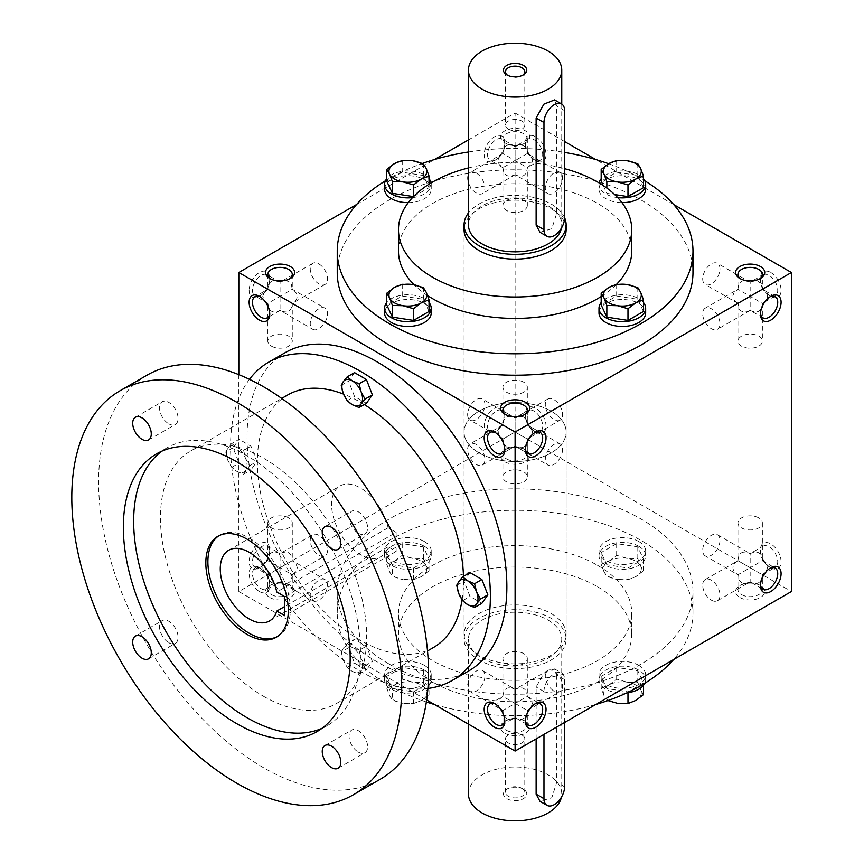 <?xml version="1.0" encoding="UTF-8"?>
<svg xmlns="http://www.w3.org/2000/svg" width="864" height="864" viewBox="0 0 864 864"><rect width="100%" height="100%" fill="white"/><g stroke="black" fill="none" stroke-linecap="round" stroke-linejoin="round"><path stroke-width="0.65" stroke-dasharray="4.32 3.24" d="M271.426 346.14A12.215 7.052 0 0 0 284.731 347.663A12.215 7.052 0 0 0 292.27 341.15A12.215 7.052 0 0 0 280.055 334.098A12.215 7.052 0 0 0 267.84 341.15A12.215 7.052 0 0 0 271.426 346.14M312.779 329.314A12.215 7.052 120 0 0 322.186 326.041A12.215 7.052 120 0 0 327.521 313.751A12.215 7.052 120 0 0 324.994 308.156A12.215 7.052 120 0 0 315.576 311.429A12.215 7.052 120 0 0 310.252 323.719A12.215 7.052 120 0 0 312.779 329.314L280.055 310.414L276.674 311.818L273.553 312.012L270.95 310.975L269.05 308.783L267.84 303.372L280.055 296.32L280.055 282.215L284.731 280.595L288.695 281.362L291.341 284.407L292.27 289.267C298.933 293.965 298.933 298.663 292.27 303.372L280.055 296.32L280.055 310.414C287.464 313.837 291.524 311.494 292.27 303.372L292.27 341.15M267.84 341.15L267.84 303.372L264.103 300.132L262.786 296.32L264.103 292.496L267.84 289.267L280.055 296.32L292.27 289.267L324.994 308.156M260.312 296.86A12.215 7.052 60 0 1 261.112 297.281L261.112 297.281A12.215 7.052 60 0 1 269.752 312.239A12.215 7.052 60 0 1 269.708 313.146M318.881 263.93A12.215 7.052 60 0 1 326.862 274.687A12.215 7.052 60 0 1 324.994 284.472A12.215 7.052 60 0 1 318.881 283.867A12.215 7.052 60 0 1 310.91 273.11A12.215 7.052 60 0 1 312.779 263.326A12.215 7.052 60 0 1 318.881 263.93M312.779 263.326L280.055 282.215C272.657 278.791 268.585 281.146 267.84 289.267L255.01 296.676M534.049 139.698A12.215 7.052 60 0 1 542.03 150.466A12.215 7.052 60 0 1 540.162 160.25A12.215 7.052 60 0 1 534.049 159.646A12.215 7.052 60 0 1 525.42 144.688A12.215 7.052 60 0 1 527.947 139.093A12.215 7.052 60 0 1 534.049 139.698M523.746 145.649L526.392 148.705L527.321 153.554C533.984 158.263 533.984 162.961 527.321 167.659L515.106 160.607L515.106 146.513L519.782 144.882L523.746 145.649M252.472 290.369A12.215 7.052 120 0 0 255.01 295.952A12.215 7.052 120 0 0 261.112 295.348A12.215 7.052 120 0 0 269.752 280.39A12.215 7.052 120 0 0 267.214 274.806A12.215 7.052 120 0 0 257.807 278.078A12.215 7.052 120 0 0 252.472 290.369M506.477 143.716A12.215 7.052 0 0 0 523.746 143.716A12.215 7.052 0 0 0 527.321 138.737A12.215 7.052 0 0 0 515.106 131.684A12.215 7.052 0 0 0 502.902 138.737A12.215 7.052 0 0 0 506.477 143.716L504.803 142.754A14.58 8.413 0 0 0 525.42 142.754A14.58 8.413 0 0 0 525.42 130.853A14.58 8.413 0 0 0 504.803 130.853A14.58 8.413 0 0 0 504.803 142.754L504.803 142.754A14.58 8.413 120 0 0 494.489 136.804A14.58 8.413 120 0 0 484.186 154.656A14.58 8.413 120 0 0 494.489 160.607A14.58 8.413 120 0 0 504.803 142.754L506.477 143.716M527.947 139.093L515.106 146.513C507.708 143.089 503.636 145.433 502.902 153.554L515.106 160.607L515.106 174.712C522.515 178.135 526.586 175.781 527.321 167.659L527.321 205.448A12.215 7.052 0 0 0 515.106 198.396A12.215 7.052 0 0 0 502.902 205.448A12.215 7.052 0 0 0 506.477 210.427A12.215 7.052 0 0 0 519.782 211.961A12.215 7.052 0 0 0 527.321 205.448M527.321 138.737L527.321 153.554L502.902 167.659L499.154 164.43L497.837 160.607L499.154 156.794L502.902 153.554L470.178 172.454A12.215 7.052 60 0 1 476.28 173.059A12.215 7.052 60 0 1 484.261 183.816A12.215 7.052 60 0 1 482.382 193.601A12.215 7.052 60 0 1 470.178 186.548A12.215 7.052 60 0 1 470.178 172.454M547.83 193.601A12.215 7.052 120 0 0 557.248 190.328A12.215 7.052 120 0 0 562.572 178.038A12.215 7.052 120 0 0 560.045 172.454A12.215 7.052 120 0 0 550.638 175.727A12.215 7.052 120 0 0 545.303 188.017A12.215 7.052 120 0 0 547.83 193.601L515.106 174.712L510.44 176.332L506.477 175.565L503.831 172.519L502.902 167.659L502.902 205.448M288.695 517.914A12.215 7.052 0 0 0 275.378 516.38A12.215 7.052 0 0 0 267.84 522.893A12.215 7.052 0 0 0 271.426 527.882A12.215 7.052 0 0 0 284.731 529.416A12.215 7.052 0 0 0 292.27 522.893A12.215 7.052 0 0 0 288.695 517.914M267.84 522.893L267.84 560.682C261.176 565.38 261.176 570.089 267.84 574.787L280.055 567.734L292.27 574.787C291.524 582.908 287.464 585.252 280.055 581.839L280.055 567.734L267.84 560.682C268.585 552.56 272.657 550.206 280.055 553.63L280.055 567.734L292.27 560.682C291.524 552.56 287.464 550.206 280.055 553.63L312.779 534.74A12.215 7.052 -120 0 0 310.91 544.525A12.215 7.052 -120 0 0 318.881 555.282A12.215 7.052 -120 0 0 324.994 555.887A12.215 7.052 -120 0 0 324.994 541.793A12.215 7.052 -120 0 0 312.779 534.74M255.01 567.367A12.215 7.052 -60 0 1 255.01 553.273A12.215 7.052 -60 0 1 267.214 546.221A12.215 7.052 -60 0 1 269.752 551.815A12.215 7.052 -60 0 1 261.112 566.762A12.215 7.052 -60 0 1 255.01 567.367L267.84 574.787L268.769 579.647L271.426 582.692L275.378 583.459L280.055 581.839L312.779 600.728A12.215 7.052 -60 0 1 312.779 586.624A12.215 7.052 -60 0 1 324.994 579.571A12.215 7.052 -60 0 1 327.521 585.166A12.215 7.052 -60 0 1 322.186 597.456A12.215 7.052 -60 0 1 312.779 600.728M271.426 594.594A12.215 7.052 0 0 0 284.731 596.128A12.215 7.052 0 0 0 292.27 589.604A12.215 7.052 0 0 0 288.695 584.626A12.215 7.052 0 0 0 271.426 584.626A12.215 7.052 0 0 0 267.84 589.604A12.215 7.052 0 0 0 271.426 594.594M269.752 597.499A14.58 8.413 0 0 0 290.369 597.499A14.58 8.413 0 0 0 290.369 585.587A14.58 8.413 0 0 0 269.741 585.587A14.58 8.413 0 0 0 269.752 597.499M523.746 382.201A12.215 7.052 0 0 0 510.44 380.678A12.215 7.052 0 0 0 502.902 387.191A12.215 7.052 0 0 0 506.477 392.18A12.215 7.052 0 0 0 519.782 393.703A12.215 7.052 0 0 0 527.321 387.191A12.215 7.052 0 0 0 523.746 382.201M238.82 374.652L238.82 591.538L515.106 432.032L502.902 424.98C503.636 416.858 507.708 414.504 515.106 417.928L515.106 432.032L527.321 424.98C526.586 416.858 522.515 414.504 515.106 417.928L519.782 416.297L523.746 417.064L526.392 420.109L527.321 424.969L515.106 432.022L515.106 446.126C522.515 449.55 526.586 447.196 527.321 439.074L515.106 432.022L515.106 417.928C507.708 414.504 503.636 416.848 502.902 424.969C496.228 429.678 496.228 434.376 502.902 439.074L515.106 432.022L502.902 424.969L499.997 427.205L498.085 430.358L498.517 434.786L502.902 439.074L503.831 443.934L506.477 446.98L503.831 443.934L502.902 439.074L502.902 476.863A12.215 7.052 0 0 0 506.477 481.842A12.215 7.052 0 0 0 519.782 483.376A12.215 7.052 0 0 0 527.321 476.863A12.215 7.052 0 0 0 515.106 469.811A12.215 7.052 0 0 0 502.902 476.863M506.477 458.892A12.215 7.052 0 0 0 519.782 460.415A12.215 7.052 0 0 0 527.321 453.902A12.215 7.052 0 0 0 523.746 448.913A12.215 7.052 0 0 0 506.477 448.913A12.215 7.052 0 0 0 502.902 453.902A12.215 7.052 0 0 0 506.477 458.892M504.803 461.786A14.58 8.413 0 0 0 525.42 461.786A14.58 8.413 0 0 0 525.42 449.885A14.58 8.413 0 0 0 504.803 449.885A14.58 8.413 0 0 0 504.803 461.786M505.71 414.655A12.215 7.052 0 0 0 506.477 415.13L504.803 414.169A14.58 8.413 -60 0 1 494.489 432.032A14.58 8.413 -60 0 1 484.186 426.071A14.58 8.413 -60 0 1 494.489 408.218A14.58 8.413 -60 0 1 504.803 414.169L504.803 416.102A12.215 7.052 -60 0 1 496.163 431.06A12.215 7.052 -60 0 1 490.061 431.665A12.215 7.052 -60 0 1 490.061 417.56A12.215 7.052 -60 0 1 502.265 410.519A12.215 7.052 -60 0 1 504.803 416.102M504.803 414.169L506.477 415.13A12.215 7.052 0 0 0 523.746 415.13A12.215 7.052 0 0 0 524.502 414.655M468.45 139.925L515.106 112.99L515.106 432.032L527.321 439.074C526.586 447.196 522.515 449.55 515.106 446.126L510.44 447.746L506.477 446.98L510.44 447.757L515.106 446.126L515.106 432.032L502.902 439.074L502.902 453.902M740.761 278.942A12.215 7.052 0 0 0 741.528 279.428L739.854 278.456L741.528 279.428A12.215 7.052 0 0 0 758.797 279.428A12.215 7.052 0 0 0 759.564 278.942M762.998 317.833L750.157 310.414L746.777 311.818L743.666 312.012L741.053 310.975L739.476 309.312L737.953 303.372L750.157 296.32L750.157 310.414C757.566 313.837 761.638 311.494 762.372 303.372L750.157 296.32L750.157 282.215L754.196 280.681L757.771 280.897L761.162 283.846L762.372 289.267L750.157 296.32L737.953 289.267L733.86 293.026L732.92 295.758L733.32 298.534L735.048 301.136L737.953 303.372L737.953 341.15A12.215 7.052 0 0 0 741.528 346.14A12.215 7.052 0 0 0 754.834 347.663A12.215 7.052 0 0 0 762.372 341.15A12.215 7.052 0 0 0 750.157 334.098A12.215 7.052 0 0 0 737.953 341.15M523.746 653.616A12.215 7.052 0 0 0 510.44 652.093A12.215 7.052 0 0 0 502.902 658.606A12.215 7.052 0 0 0 506.477 663.584A12.215 7.052 0 0 0 519.782 665.118A12.215 7.052 0 0 0 527.321 658.606A12.215 7.052 0 0 0 523.746 653.616M470.178 691.6A12.215 7.052 -60 0 1 467.64 686.005A12.215 7.052 -60 0 1 472.975 673.715A12.215 7.052 -60 0 1 482.382 670.442A12.215 7.052 -60 0 1 484.909 676.037A12.215 7.052 -60 0 1 479.585 688.327A12.215 7.052 -60 0 1 470.178 691.6L502.902 710.489L515.106 703.436L527.321 710.489C526.586 718.61 522.515 720.965 515.106 717.541L515.106 703.436L502.902 696.395C503.636 688.273 507.708 685.919 515.106 689.342L515.106 703.436L527.321 696.395C526.586 688.273 522.515 685.919 515.106 689.342L547.83 670.442A12.215 7.052 -120 0 0 545.962 680.227A12.215 7.052 -120 0 0 553.943 690.995A12.215 7.052 -120 0 0 560.045 691.6A12.215 7.052 -120 0 0 560.045 677.495A12.215 7.052 -120 0 0 547.83 670.442M506.477 730.296A12.215 7.052 0 0 0 519.782 731.83A12.215 7.052 0 0 0 527.321 725.317A12.215 7.052 0 0 0 523.746 720.328A12.215 7.052 0 0 0 506.477 720.328A12.215 7.052 0 0 0 502.902 725.317A12.215 7.052 0 0 0 506.477 730.296M504.803 733.201A14.58 8.413 0 0 0 525.42 733.201A14.58 8.413 0 0 0 525.42 721.3A14.58 8.413 0 0 0 504.803 721.3A14.58 8.413 0 0 0 504.803 733.201M758.797 517.914A12.215 7.052 0 0 0 745.492 516.38A12.215 7.052 0 0 0 737.953 522.893A12.215 7.052 0 0 0 741.528 527.882A12.215 7.052 0 0 0 754.834 529.416A12.215 7.052 0 0 0 762.372 522.893A12.215 7.052 0 0 0 758.797 517.914M705.229 555.887A12.215 7.052 -60 0 1 702.702 550.303A12.215 7.052 -60 0 1 708.026 538.013A12.215 7.052 -60 0 1 717.433 534.74A12.215 7.052 -60 0 1 719.971 540.335A12.215 7.052 -60 0 1 714.636 552.625A12.215 7.052 -60 0 1 705.229 555.887L737.953 574.787L750.157 567.734L762.372 574.787C761.638 582.908 757.566 585.252 750.157 581.839L750.157 567.734L737.953 560.682C738.688 552.56 742.759 550.206 750.157 553.63L750.157 567.734L762.372 560.682C761.638 552.56 757.566 550.206 750.157 553.63L762.998 546.221A12.215 7.052 -120 0 0 760.471 551.815A12.215 7.052 -120 0 0 769.1 566.762A12.215 7.052 -120 0 0 775.213 567.367A12.215 7.052 -120 0 0 775.213 553.273A12.215 7.052 -120 0 0 762.998 546.221M741.528 594.594A12.215 7.052 0 0 0 754.834 596.128A12.215 7.052 0 0 0 762.372 589.604A12.215 7.052 0 0 0 758.797 584.626A12.215 7.052 0 0 0 741.528 584.626A12.215 7.052 0 0 0 737.953 589.604A12.215 7.052 0 0 0 741.528 594.594M739.854 597.499A14.58 8.413 0 0 0 760.471 597.499A14.58 8.413 0 0 0 760.471 585.587A14.58 8.413 0 0 0 739.854 585.587A14.58 8.413 0 0 0 739.854 597.499M487.534 154.656A12.215 7.052 120 0 0 490.061 160.25A12.215 7.052 120 0 0 496.163 159.646A12.215 7.052 120 0 0 504.803 144.688A12.215 7.052 120 0 0 502.265 139.093A12.215 7.052 120 0 0 492.858 142.366A12.215 7.052 120 0 0 487.534 154.656M249.124 290.369A14.58 8.413 120 0 0 259.438 296.32A14.58 8.413 120 0 0 269.752 278.456A14.58 8.413 120 0 0 259.438 272.506A14.58 8.413 120 0 0 249.124 290.369M562.572 449.464A12.215 7.052 -60 0 1 557.248 461.754A12.215 7.052 -60 0 1 547.83 465.016A12.215 7.052 -60 0 1 547.83 450.922A12.215 7.052 -60 0 1 560.045 443.869A12.215 7.052 -60 0 1 562.572 449.464M269.752 549.882A14.58 8.413 -60 0 1 259.438 567.734A14.58 8.413 -60 0 1 249.124 561.784A14.58 8.413 -60 0 1 259.438 543.92A14.58 8.413 -60 0 1 269.752 549.882L269.752 551.815M737.953 522.893L737.953 560.682C731.29 565.38 731.29 570.089 737.953 574.787L738.882 579.647L741.528 582.692L745.492 583.459L750.157 581.839L762.998 589.248M502.902 658.606L502.902 696.395C496.228 701.093 496.228 705.791 502.902 710.489L503.831 715.349L506.477 718.394L510.44 719.161L515.106 717.541L527.947 724.95M762.998 274.806A12.215 7.052 60 0 1 769.111 275.411A12.215 7.052 60 0 1 777.082 286.168A12.215 7.052 60 0 1 775.213 295.952A12.215 7.052 60 0 1 769.1 295.348A12.215 7.052 60 0 1 760.471 280.39A12.215 7.052 60 0 1 762.998 274.806L750.157 282.215C742.759 278.791 738.688 281.146 737.953 289.267L705.229 308.156A12.215 7.052 60 0 1 711.331 308.761A12.215 7.052 60 0 1 719.312 319.529A12.215 7.052 60 0 1 717.433 329.314A12.215 7.052 60 0 1 705.229 322.261A12.215 7.052 60 0 1 705.229 308.156M389.34 664.157A177.876 102.697 0 0 0 583.178 686.416A177.876 102.697 0 0 0 692.982 591.538A177.876 102.697 0 0 0 640.883 518.929A177.876 102.697 0 0 0 447.044 496.67A177.876 102.697 0 0 0 337.241 591.538A177.876 102.697 0 0 0 389.34 664.157M515.106 432.032L791.402 591.538M238.82 591.538L426.643 699.98M356.562 204.53L434.484 159.548M337.241 272.506A177.876 102.697 180 0 1 447.044 177.628A177.876 102.697 180 0 1 640.883 199.897A177.876 102.697 180 0 1 692.982 272.506M673.65 204.53L595.739 159.548M564.592 141.566L515.106 112.99M770.785 272.506A14.58 8.413 60 0 1 781.088 290.369A14.58 8.413 60 0 1 770.785 296.32A14.58 8.413 60 0 1 760.471 278.456A14.58 8.413 60 0 1 770.785 272.506M770.785 567.734A14.58 8.413 -120 0 0 781.088 561.784A14.58 8.413 -120 0 0 770.785 543.92A14.58 8.413 -120 0 0 760.471 549.882A14.58 8.413 -120 0 0 770.785 567.734L769.111 566.762A12.215 7.052 -120 0 0 769.111 566.762L770.785 567.734L769.1 568.696A12.215 7.052 -60 0 1 769.91 568.285M535.723 136.804A14.58 8.413 60 0 1 546.037 154.656A14.58 8.413 60 0 1 535.723 160.607A14.58 8.413 60 0 1 525.42 142.754A14.58 8.413 60 0 1 535.723 136.804M535.723 432.032A14.58 8.413 -120 0 0 546.037 426.071A14.58 8.413 -120 0 0 535.723 408.218A14.58 8.413 -120 0 0 525.42 414.169A14.58 8.413 -120 0 0 535.723 432.032L534.049 431.06A12.215 7.052 -120 0 0 540.162 431.665A12.215 7.052 -120 0 0 540.162 417.56A12.215 7.052 -120 0 0 527.947 410.519A12.215 7.052 -120 0 0 525.42 416.102A12.215 7.052 -120 0 0 534.049 431.06L535.723 432.032M259.438 591.538A14.58 8.413 -120 0 0 269.752 585.587A14.58 8.413 -120 0 0 259.438 567.734A14.58 8.413 -120 0 0 249.124 573.685A14.58 8.413 -120 0 0 259.438 591.538M468.45 167.94A116.64 67.338 180 0 1 564.592 168.674M464.076 634.403A51.03 29.462 0 0 0 479.023 655.225A51.03 29.462 0 0 0 534.632 661.619A51.03 29.462 0 0 0 566.136 634.403A51.03 29.462 0 0 0 551.189 613.57A51.03 29.462 0 0 0 495.58 607.176A51.03 29.462 0 0 0 464.076 634.403L464.076 229.651A51.03 29.462 180 0 1 495.58 202.435A51.03 29.462 180 0 1 551.189 208.818A51.03 29.462 180 0 1 566.136 229.651L566.136 432.022A51.03 29.462 0 0 0 515.106 402.559A51.03 29.462 0 0 0 464.076 432.022A51.03 29.462 0 0 0 479.023 452.855A51.03 29.462 0 0 0 534.632 459.248A51.03 29.462 0 0 0 566.136 432.022A51.03 29.462 180 0 1 515.106 461.484A51.03 29.462 180 0 1 464.076 432.022A51.03 29.462 180 0 1 495.58 404.806A51.03 29.462 180 0 1 551.189 411.188A51.03 29.462 180 0 1 566.136 432.022L566.136 639.155A51.03 29.462 180 0 1 515.106 668.617A51.03 29.462 180 0 1 464.076 639.155A51.03 29.462 180 0 1 495.58 611.939A51.03 29.462 180 0 1 551.189 618.332A51.03 29.462 180 0 1 566.136 639.155M398.477 251.078A116.64 67.338 180 0 1 470.47 188.87A116.64 67.338 180 0 1 597.586 203.461A116.64 67.338 180 0 1 631.746 251.078M616.529 284.332A116.64 67.338 180 0 1 601.182 296.525M427.561 295.574A116.64 67.338 180 0 1 414.137 284.785M608.656 163.739A177.876 102.697 180 0 1 640.883 178.47A177.876 102.697 180 0 1 644.792 180.792M385.42 180.792A177.876 102.697 180 0 1 422.464 163.415M468.45 151.988A177.876 102.697 180 0 1 564.592 152.442M597.586 565.358A116.64 67.338 180 0 1 631.746 612.965A116.64 67.338 180 0 1 515.106 680.314A116.64 67.338 180 0 1 398.477 612.965A116.64 67.338 180 0 1 470.47 550.757A116.64 67.338 180 0 1 597.586 565.358M426.352 701.968A177.876 102.697 180 0 1 337.241 612.965A177.876 102.697 180 0 1 447.044 518.098A177.876 102.697 180 0 1 640.883 540.356A177.876 102.697 180 0 1 692.982 612.965A177.876 102.697 180 0 1 673.65 659.524M595.739 704.506A177.876 102.697 180 0 1 434.484 704.506M597.586 586.786A116.64 67.338 180 0 1 631.746 634.403A116.64 67.338 180 0 1 515.106 701.741A116.64 67.338 180 0 1 398.477 634.403A116.64 67.338 180 0 1 470.47 572.184A116.64 67.338 180 0 1 597.586 586.786M525.452 720.263A12.215 7.052 -60 0 1 525.42 719.366A12.215 7.052 -60 0 1 534.049 704.408A12.215 7.052 -60 0 1 534.848 703.987M527.321 658.606L527.321 696.395L531.068 699.624L532.375 703.436L531.068 707.26L527.321 710.489L527.321 725.317M467.64 414.59A12.215 7.052 120 0 0 470.178 420.185A12.215 7.052 120 0 0 482.382 413.132A12.215 7.052 120 0 0 482.382 399.028A12.215 7.052 120 0 0 472.975 402.3A12.215 7.052 120 0 0 467.64 414.59M534.848 432.572A12.215 7.052 120 0 0 534.049 432.994A12.215 7.052 120 0 0 525.42 447.952A12.215 7.052 120 0 0 525.452 448.848M560.045 420.185A12.215 7.052 60 0 1 553.943 419.58A12.215 7.052 60 0 1 545.962 408.812A12.215 7.052 60 0 1 547.83 399.028A12.215 7.052 60 0 1 553.943 399.632A12.215 7.052 60 0 1 561.913 410.4A12.215 7.052 60 0 1 560.045 420.185L527.321 439.074C533.984 434.376 533.984 429.678 527.321 424.969L560.045 443.869M525.42 447.952L525.42 449.885L523.746 448.913M760.504 584.561A12.215 7.052 -60 0 1 760.471 583.654A12.215 7.052 -60 0 1 769.1 568.696M762.372 522.893L762.372 560.682L766.12 563.922L767.426 567.734L766.12 571.547L762.372 574.787L762.372 589.604M702.702 278.888A12.215 7.052 120 0 0 705.229 284.472A12.215 7.052 120 0 0 717.433 277.42A12.215 7.052 120 0 0 717.433 263.326A12.215 7.052 120 0 0 708.026 266.598A12.215 7.052 120 0 0 702.702 278.888M769.91 296.86A12.215 7.052 120 0 0 769.1 297.281A12.215 7.052 120 0 0 760.471 312.239A12.215 7.052 120 0 0 760.504 313.146M775.213 295.952L762.372 303.372C769.036 298.663 769.036 293.965 762.372 289.267L762.372 274.439M760.471 312.239L760.471 314.172M527.321 476.863L527.321 439.074L531.068 435.845L532.375 432.032L531.068 428.209L527.321 424.98L527.321 387.191M476.28 444.474A12.215 7.052 -120 0 0 470.178 443.869A12.215 7.052 -120 0 0 468.299 453.654A12.215 7.052 -120 0 0 476.28 464.411A12.215 7.052 -120 0 0 482.382 465.016A12.215 7.052 -120 0 0 484.261 455.231A12.215 7.052 -120 0 0 476.28 444.474M711.331 600.124A12.215 7.052 -120 0 0 717.433 600.728A12.215 7.052 -120 0 0 719.312 590.944A12.215 7.052 -120 0 0 711.331 580.176A12.215 7.052 -120 0 0 705.229 579.571A12.215 7.052 -120 0 0 703.35 589.356A12.215 7.052 -120 0 0 711.331 600.124M504.76 720.263A12.215 7.052 -120 0 0 504.803 719.366A12.215 7.052 -120 0 0 496.163 704.408A12.215 7.052 -120 0 0 495.364 703.987M495.364 432.572A12.215 7.052 60 0 1 496.163 432.994L496.163 432.994A12.215 7.052 60 0 1 504.803 447.952A12.215 7.052 60 0 1 504.76 448.848M496.163 432.994L494.489 432.022L496.163 432.994M261.112 588.643A12.215 7.052 -120 0 0 267.214 589.248A12.215 7.052 -120 0 0 269.752 583.654A12.215 7.052 -120 0 0 261.112 568.696A12.215 7.052 -120 0 0 255.01 568.091A12.215 7.052 -120 0 0 253.13 577.886A12.215 7.052 -120 0 0 261.112 588.643M259.438 296.32L261.112 297.281L259.438 296.32L261.112 295.348M292.27 589.604L292.27 574.787L296.006 571.547L297.324 567.734L296.006 563.922L292.27 560.682L324.994 579.571M270.659 278.942A12.215 7.052 0 0 0 271.426 279.428L269.752 278.456L269.752 280.39M269.741 278.456L271.426 279.428A12.215 7.052 0 0 0 288.695 279.428A12.215 7.052 0 0 0 289.451 278.942M396.144 532.375L388.13 527.753A40.824 23.566 -120 0 0 340.06 485.957A40.824 23.566 -120 0 0 340.06 533.088A40.824 23.566 -120 0 0 380.884 556.664A40.824 23.566 -120 0 0 388.13 546.804L396.144 551.426L396.144 532.375L284.796 596.657M396.144 551.426L284.796 615.708M388.13 546.804L284.796 606.463M285.109 352.696A183.708 106.067 -120 0 0 256.954 499.9A183.708 106.067 -120 0 0 376.963 661.781A183.708 106.067 -120 0 0 468.817 670.874M249.448 379.339A183.708 106.067 -120 0 0 247.255 529.492A183.708 106.067 -120 0 0 360.472 671.296A183.708 106.067 -120 0 0 427.907 688.435M287.572 395.042A145.8 84.175 -120 0 0 265.226 511.866A145.8 84.175 -120 0 0 360.472 640.354A145.8 84.175 -120 0 0 433.361 647.568M462.11 599.875A145.8 84.175 -120 0 0 463.493 576.374M364.284 404.546A145.8 84.175 -120 0 0 343.516 394.092M263.563 696.298A145.8 84.175 -120 0 0 336.463 703.523A145.8 84.175 -120 0 0 336.463 535.172A145.8 84.175 -120 0 0 190.663 450.986A145.8 84.175 -120 0 0 168.318 567.821A145.8 84.175 -120 0 0 263.563 696.298M146.923 375.235A233.269 134.676 -120 0 0 111.164 562.162A233.269 134.676 -120 0 0 263.563 767.718A233.269 134.676 -120 0 0 380.192 779.274M168.793 642.686A13.122 7.571 -120 0 0 175.349 643.334A13.122 7.571 -120 0 0 175.349 628.182A13.122 7.571 -120 0 0 162.238 620.611A13.122 7.571 -120 0 0 160.218 631.12A13.122 7.571 -120 0 0 168.793 642.686M168.793 423.824A13.122 7.571 -120 0 0 175.349 424.472A13.122 7.571 -120 0 0 175.349 409.32A13.122 7.571 -120 0 0 162.238 401.749A13.122 7.571 -120 0 0 160.218 412.268A13.122 7.571 -120 0 0 168.793 423.824M358.333 752.112A13.122 7.571 -120 0 0 364.889 752.76A13.122 7.571 -120 0 0 364.889 737.608A13.122 7.571 -120 0 0 351.767 730.037A13.122 7.571 -120 0 0 349.758 740.545A13.122 7.571 -120 0 0 358.333 752.112M358.333 533.25A13.122 7.571 -120 0 0 364.889 533.909A13.122 7.571 -120 0 0 364.889 518.756A13.122 7.571 -120 0 0 351.767 511.175A13.122 7.571 -120 0 0 349.758 521.694A13.122 7.571 -120 0 0 358.333 533.25M321.937 728.352A160.38 92.588 -120 0 0 327.251 725.663A160.38 92.588 -120 0 0 327.251 540.486A160.38 92.588 -120 0 0 166.882 447.887A160.38 92.588 -120 0 0 161.892 451.148M277.236 636.66A58.32 33.674 -120 0 0 278.284 636.098A58.32 33.674 -120 0 0 278.284 568.75A58.32 33.674 -120 0 0 219.964 535.086A58.32 33.674 -120 0 0 218.959 535.712M388.13 527.753L276.793 592.034M469.984 572.627L464.033 581.094L469.984 596.441L481.885 603.31M456.7 585.328L464.033 581.094M462.65 600.664L469.984 596.441M354.521 372.632L348.559 381.11L354.521 396.446L366.422 403.315M341.237 385.333L348.559 381.11M347.188 400.68L354.521 396.446M233.096 447.768L225.774 452.002L227.826 448.297A14.58 8.413 -120 0 0 227.826 460.199A14.58 8.413 -120 0 0 236.758 471.312A14.58 8.413 -120 0 0 245.689 470.513A14.58 8.413 -120 0 0 245.689 458.611A14.58 8.413 -120 0 0 236.758 447.498A14.58 8.413 -120 0 0 227.826 448.297L231.725 443.534L239.047 439.301L233.096 447.768L239.047 463.115L250.96 469.984L256.91 461.516L250.96 446.18L239.047 439.301M225.774 452.002L227.826 460.199L231.725 467.338L236.758 471.312L243.626 474.217L249.577 465.75L245.689 458.611L243.626 450.403L250.96 446.18M231.725 467.338L239.047 463.115M243.626 474.217L250.96 469.984M249.577 465.75L256.91 461.516M231.725 443.534L236.758 447.498L243.626 450.403M348.559 647.762L341.237 651.996L343.289 648.292A14.58 8.413 -120 0 0 343.289 660.193A14.58 8.413 -120 0 0 352.22 671.296A14.58 8.413 -120 0 0 361.152 670.507A14.58 8.413 -120 0 0 361.152 658.595A14.58 8.413 -120 0 0 352.22 647.492A14.58 8.413 -120 0 0 343.289 648.292L347.188 643.518L354.521 639.295L348.559 647.762L354.521 663.098L366.422 669.978L372.373 661.511L366.422 646.164L354.521 639.295M341.237 651.996L343.289 660.193L347.188 667.332L352.22 671.296L359.089 674.201L365.051 665.734L361.152 658.595L359.089 650.398L366.422 646.164M347.188 667.332L354.521 663.098M359.089 674.201L366.422 669.978M365.051 665.734L372.373 661.511M347.188 643.518L352.22 647.492L359.089 650.398M601.182 676.361L616.658 667.429L637.805 670.702L643.464 682.906L627.988 691.837L606.852 688.565L601.182 676.361L601.182 688.079L604.022 695.563L607.759 700.628M606.852 688.565L606.852 700.283M643.464 694.613L640.634 689.893A18.954 10.94 180 0 1 635.731 700.466A18.954 10.94 180 0 1 617.425 703.296A18.954 10.94 180 0 1 604.022 695.563A18.954 10.94 180 0 1 608.926 684.99A18.954 10.94 180 0 1 627.232 682.16A18.954 10.94 180 0 1 640.634 689.893L637.805 682.409L627.232 682.16L616.658 679.136L608.926 684.99L601.182 688.079M638.82 665.345A23.328 13.468 180 0 1 645.656 674.87A23.328 13.468 180 0 1 622.328 688.338A23.328 13.468 180 0 1 599 674.87A23.328 13.468 180 0 1 613.397 662.429A23.328 13.468 180 0 1 638.82 665.345M626.918 692.842A23.328 13.468 180 0 1 599 679.633A23.328 13.468 180 0 1 613.397 667.192A23.328 13.468 180 0 1 638.82 670.108A23.328 13.468 180 0 1 645.656 679.633A23.328 13.468 180 0 1 644.792 683.251M627.988 691.837L627.988 692.701M643.464 682.906L643.464 685.325M637.805 670.702L637.805 682.409M616.658 667.429L616.658 679.136M386.748 688.079L389.588 695.563L392.418 700.283L402.991 703.296A18.954 10.94 180 0 1 389.588 695.563A18.954 10.94 180 0 1 394.492 684.99A18.954 10.94 180 0 1 412.798 682.16A18.954 10.94 180 0 1 426.2 689.893A18.954 10.94 180 0 1 421.297 700.466A18.954 10.94 180 0 1 402.991 703.296L413.554 703.555L421.297 700.466L429.03 694.613L426.2 689.893L423.371 682.409L412.798 682.16L402.224 679.136L394.492 684.99L386.748 688.079L386.748 676.361L402.224 667.429L423.371 670.702L429.03 682.906L413.554 691.837L392.418 688.565L392.418 700.283M392.418 688.565L386.748 676.361M424.386 665.345A23.328 13.468 180 0 1 431.222 674.87A23.328 13.468 180 0 1 407.894 688.338A23.328 13.468 180 0 1 384.566 674.87A23.328 13.468 180 0 1 398.963 662.429A23.328 13.468 180 0 1 424.386 665.345M424.386 670.108A23.328 13.468 180 0 1 431.222 679.633A23.328 13.468 180 0 1 407.894 693.101A23.328 13.468 180 0 1 384.566 679.633A23.328 13.468 180 0 1 398.963 667.192A23.328 13.468 180 0 1 424.386 670.108M413.554 691.837L413.554 703.555M429.03 682.906L429.03 694.613M423.371 670.702L423.371 682.409M402.224 667.429L402.224 679.136M386.748 564.268L389.588 571.752L392.418 576.482L402.991 579.496A18.954 10.94 180 0 1 389.588 571.752A18.954 10.94 180 0 1 394.492 561.19A18.954 10.94 180 0 1 412.798 558.36A18.954 10.94 180 0 1 426.2 566.093A18.954 10.94 180 0 1 421.297 576.666A18.954 10.94 180 0 1 402.991 579.496L413.554 579.744L421.297 576.666L429.03 570.812L426.2 566.093L423.371 558.608L412.798 558.36L402.224 555.336L394.492 561.19L386.748 564.268L386.748 552.56L402.224 543.629L423.371 546.89L429.03 559.105L413.554 568.037L392.418 564.764L392.418 576.482M392.418 564.764L386.748 552.56M424.386 541.544A23.328 13.468 180 0 1 431.222 551.07A23.328 13.468 180 0 1 407.894 564.538A23.328 13.468 180 0 1 384.566 551.07A23.328 13.468 180 0 1 398.963 538.628A23.328 13.468 180 0 1 424.386 541.544M424.386 546.307A23.328 13.468 180 0 1 431.222 555.833A23.328 13.468 180 0 1 407.894 569.3A23.328 13.468 180 0 1 384.566 555.833A23.328 13.468 180 0 1 398.963 543.391A23.328 13.468 180 0 1 424.386 546.307M413.554 568.037L413.554 579.744M429.03 559.105L429.03 570.812M423.371 546.89L423.371 558.608M402.224 543.629L402.224 555.336M601.182 564.268L604.022 571.752L606.852 576.482L617.425 579.496A18.954 10.94 180 0 1 604.022 571.752A18.954 10.94 180 0 1 608.926 561.19A18.954 10.94 180 0 1 627.232 558.36A18.954 10.94 180 0 1 640.634 566.093A18.954 10.94 180 0 1 635.731 576.666A18.954 10.94 180 0 1 617.425 579.496L627.988 579.744L635.731 576.666L643.464 570.812L640.634 566.093L637.805 558.608L627.232 558.36L616.658 555.336L608.926 561.19L601.182 564.268L601.182 552.56L616.658 543.629L637.805 546.89L643.464 559.105L627.988 568.037L606.852 564.764L606.852 576.482M606.852 564.764L601.182 552.56M638.82 541.544A23.328 13.468 180 0 1 645.656 551.07A23.328 13.468 180 0 1 622.328 564.538A23.328 13.468 180 0 1 599 551.07A23.328 13.468 180 0 1 613.397 538.628A23.328 13.468 180 0 1 638.82 541.544M638.82 546.307A23.328 13.468 180 0 1 645.656 555.833A23.328 13.468 180 0 1 622.328 569.3A23.328 13.468 180 0 1 599 555.833A23.328 13.468 180 0 1 613.397 543.391A23.328 13.468 180 0 1 638.82 546.307M627.988 568.037L627.988 579.744M643.464 559.105L643.464 570.812M637.805 546.89L637.805 558.608M616.658 543.629L616.658 555.336M645.656 312.984A23.328 13.468 0 0 0 638.82 303.458A23.328 13.468 0 0 0 613.397 300.542A23.328 13.468 0 0 0 599 312.984M643.464 302.53A23.328 13.468 0 0 0 638.82 298.696A23.328 13.468 0 0 0 601.182 302.53M643.464 311.494L637.805 299.29L616.658 296.017L601.182 304.949M616.658 296.017L616.658 284.299M637.805 299.29L637.805 287.572M431.222 312.984A23.328 13.468 0 0 0 424.386 303.458A23.328 13.468 0 0 0 398.963 300.542A23.328 13.468 0 0 0 384.566 312.984M429.03 302.53A23.328 13.468 0 0 0 424.386 298.696A23.328 13.468 0 0 0 386.748 302.53M429.03 311.494L423.371 299.29L402.224 296.017L386.748 304.949M402.224 296.017L402.224 284.299M423.371 299.29L423.371 287.572M408.262 202.64A23.328 13.468 0 0 0 431.222 189.184A23.328 13.468 0 0 0 424.386 179.658A23.328 13.468 0 0 0 398.963 176.731A23.328 13.468 0 0 0 384.566 189.184M429.03 178.718A23.328 13.468 0 0 0 424.386 174.895A23.328 13.468 0 0 0 386.748 178.718M412.517 197.618A23.328 13.468 0 0 0 431.222 184.421A23.328 13.468 0 0 0 431.082 182.952M413.554 196.625L429.03 187.693L423.371 175.478L402.224 172.217L386.748 181.148M402.224 172.217L402.224 160.499M423.371 175.478L423.371 163.771M429.03 187.693L429.03 184.216M603.223 185.533L606.852 193.352L606.852 188.071M606.852 193.352L614.65 194.562M645.656 189.184A23.328 13.468 0 0 0 638.82 179.658A23.328 13.468 0 0 0 613.397 176.731A23.328 13.468 0 0 0 599 189.184A23.328 13.468 0 0 0 621.95 202.64M643.464 178.718A23.328 13.468 0 0 0 638.82 174.895A23.328 13.468 0 0 0 601.182 178.718M599.141 182.952A23.328 13.468 0 0 0 599 184.421A23.328 13.468 0 0 0 617.706 197.618M643.464 187.693L637.805 175.478L616.658 172.217L601.182 181.148M616.658 172.217L616.658 160.499M637.805 175.478L637.805 163.771M508.259 129.049A9.688 5.594 0 0 0 518.821 130.259A9.688 5.594 0 0 0 524.804 125.086A9.688 5.594 0 0 0 515.106 119.491A9.688 5.594 0 0 0 505.418 125.086A9.688 5.594 0 0 0 508.259 129.049M507.622 75.298A9.688 5.594 0 0 0 508.259 75.708A9.688 5.594 0 0 0 521.964 75.708A9.688 5.594 0 0 0 522.59 75.298M508.259 75.708L506.866 74.898L508.259 75.708M561.416 228.182A46.656 26.935 0 0 0 561.762 224.888A46.656 26.935 0 0 0 515.106 197.953A46.656 26.935 0 0 0 468.45 224.888M539.989 232.286L551.815 228.701L556.751 213.224L556.751 106.088L554.569 99.889M564.592 217.696A51.03 29.462 0 0 0 519.448 195.534A51.03 29.462 0 0 0 468.45 212.954M521.964 735.005A9.688 5.594 180 0 1 524.804 738.958A9.688 5.594 180 0 1 515.106 744.552A9.688 5.594 180 0 1 505.418 738.958A9.688 5.594 180 0 1 511.402 733.795A9.688 5.594 180 0 1 521.964 735.005M521.964 788.346L521.964 788.346A9.688 5.594 180 0 1 524.804 792.299A9.688 5.594 180 0 1 515.106 797.904A9.688 5.594 180 0 1 505.418 792.299A9.688 5.594 180 0 1 508.259 788.346A9.688 5.594 180 0 1 521.964 788.346L523.357 789.156A11.664 6.739 180 0 1 523.357 798.682A11.664 6.739 180 0 1 506.866 798.682A11.664 6.739 180 0 1 506.866 789.156A11.664 6.739 180 0 1 523.357 789.156L521.964 788.346M564.592 722.488L564.592 679.633A14.58 8.413 120 0 0 561.578 672.959A14.58 8.413 120 0 0 550.336 676.868A14.58 8.413 120 0 0 543.974 691.535L543.974 734.389M468.45 793.919A46.656 26.935 180 0 1 497.254 769.025A46.656 26.935 180 0 1 548.1 774.868A46.656 26.935 180 0 1 561.762 793.919A46.656 26.935 180 0 1 561.416 797.202M548.1 620.114A46.656 26.935 180 0 1 561.762 639.155A46.656 26.935 180 0 1 515.106 666.09A46.656 26.935 180 0 1 468.45 639.155A46.656 26.935 180 0 1 497.254 614.272A46.656 26.935 180 0 1 548.1 620.114M564.592 679.633L556.751 675.108L554.569 668.92L543.91 673.164L536.134 687.01L536.134 738.914M556.751 675.108L556.751 782.244L551.815 797.731L539.989 801.306M564.592 217.75L556.751 213.224M564.592 110.614L556.751 106.088M543.974 691.535L536.134 687.01M564.592 786.769L556.751 782.244M280.055 310.414L267.214 317.833M324.994 284.472L292.27 303.372M540.162 160.25L527.321 167.659M280.055 282.215L267.214 274.806M267.84 303.372L255.01 295.952M502.902 138.737L502.902 153.554M523.746 143.716L525.42 142.754L525.42 144.688M292.27 522.893L292.27 560.682M267.84 574.787L267.84 589.604M271.426 584.626L269.741 585.587L269.752 583.654M288.695 584.626L290.369 585.587M502.902 387.191L502.902 424.98L490.061 432.389M506.477 448.913L504.803 449.885L504.803 447.952M523.746 415.13L525.42 414.169L525.42 416.102M758.797 279.428L760.471 278.456L760.471 280.39M762.372 303.372L762.372 341.15M506.477 720.328L504.803 721.3L504.803 719.366M523.746 720.328L525.42 721.3L525.42 719.366M741.528 584.626L739.854 585.587M758.797 584.626L760.471 585.587L760.471 583.654M560.045 172.454L527.321 153.554M504.803 144.688L504.803 142.754M496.163 159.646L494.489 160.607M496.163 431.06L494.489 432.032M490.061 431.665L470.178 420.185M502.265 410.519L515.106 417.928L527.947 410.519M261.112 566.762L259.438 567.734L261.112 568.696M267.214 546.221L280.055 553.63M737.953 574.787L737.953 589.604M502.902 710.489L502.902 725.317M737.953 274.439L737.953 289.267M502.902 410.152L502.902 424.969L470.178 443.869M527.321 410.152L527.321 424.969L540.162 432.389M540.162 431.665L527.321 439.074L527.321 453.902M631.746 634.403L631.746 612.965M398.477 634.403L398.477 612.965M566.136 634.403L566.136 229.651M534.049 704.408L535.723 703.436M527.321 696.395L540.162 703.804M527.947 453.535L515.106 446.126L502.265 453.535M534.049 432.994L535.723 432.022M762.372 560.682L775.213 568.091M775.213 296.676L762.372 289.267M769.1 297.281L770.785 296.32L769.1 295.348M534.049 159.646L535.723 160.607M760.471 551.815L760.471 549.882M717.433 600.728L750.157 581.839M705.229 579.571L737.953 560.682M502.265 724.95L515.106 717.541M490.061 703.804L502.902 696.395M496.163 704.408L494.489 703.436M547.83 399.028L515.106 417.928L482.382 399.028M267.214 589.248L280.055 581.839M255.01 568.091L267.84 560.682M269.752 312.239L269.752 314.172M527.321 710.489L560.045 691.6M482.382 670.442L515.106 689.342M762.372 574.787L775.213 567.367M717.433 534.74L750.157 553.63M482.382 465.016L515.106 446.126L547.83 465.016M292.27 574.787L324.994 555.887M515.106 146.513L502.265 139.093M502.902 167.659L490.061 160.25M515.106 174.712L482.382 193.601M750.157 282.215L717.433 263.326M737.953 303.372L705.229 284.472M750.157 310.414L717.433 329.314M692.982 612.965L692.982 591.538M337.241 612.965L337.241 591.538M288.695 279.428L290.369 278.456M267.84 274.439L267.84 289.267M292.27 274.439L292.27 289.267M336.463 703.523L427.507 650.948M190.663 450.986L281.718 398.423M316.948 731.624L327.251 725.663M156.568 453.838L166.882 447.887M276.221 637.286L278.284 636.098M217.912 536.274L219.964 535.086M269.536 620.946L380.884 556.664M228.712 550.238L340.06 485.957M338.083 549.374L364.889 533.909M324.961 526.651L351.767 511.175M148.554 658.811L175.349 643.334M135.432 636.077L162.238 620.611M148.554 439.949L175.349 424.472M135.432 417.226L162.238 401.749M338.083 768.236L364.889 752.76M324.961 745.513L351.767 730.037M645.656 679.633L645.656 674.87M599 679.633L599 674.87M431.222 679.633L431.222 674.87M384.566 679.633L384.566 674.87M431.222 555.833L431.222 551.07M384.566 555.833L384.566 551.07M645.656 555.833L645.656 551.07M599 555.833L599 551.07M431.222 184.421L431.222 189.184M599 184.421L599 189.184M505.418 71.744L505.418 125.086M524.804 71.744L524.804 125.086M561.762 104.047L561.762 224.888M521.964 75.708L523.357 74.898M464.076 229.651L464.076 639.155M524.804 792.299L524.804 738.958M505.418 792.299L505.418 738.958M561.762 793.919L561.762 639.155M468.45 724.118L468.45 639.155M554.569 668.92L561.578 672.959M508.259 788.346L506.866 789.156"/><path stroke-width="1.3" d="M269.708 313.146A12.215 7.052 60 0 1 267.214 317.833A12.215 7.052 60 0 1 255.01 310.781A12.215 7.052 60 0 1 255.01 296.676A12.215 7.052 60 0 1 260.312 296.86M504.803 414.169A14.58 8.413 0 0 0 525.42 414.169A14.58 8.413 0 0 0 525.42 402.268A14.58 8.413 0 0 0 504.803 402.268A14.58 8.413 0 0 0 504.803 414.169L504.803 414.169M524.502 414.655A12.215 7.052 0 0 0 527.321 410.152A12.215 7.052 0 0 0 515.106 403.099A12.215 7.052 0 0 0 502.902 410.152A12.215 7.052 0 0 0 505.71 414.655M739.854 278.456A14.58 8.413 0 0 0 760.471 278.456A14.58 8.413 0 0 0 760.471 266.555A14.58 8.413 0 0 0 739.854 266.555A14.58 8.413 0 0 0 739.854 278.456L739.854 278.456M759.564 278.942A12.215 7.052 0 0 0 762.372 274.439A12.215 7.052 0 0 0 750.157 267.386A12.215 7.052 0 0 0 737.953 274.439A12.215 7.052 0 0 0 740.761 278.942M426.643 699.98L515.106 751.054L791.402 591.538L791.402 272.506L673.65 204.53M515.106 751.054L515.106 432.022L238.82 272.506L238.82 374.652M238.82 272.506L356.562 204.53M434.484 159.548L468.45 139.925M269.752 278.456A14.58 8.413 0 0 0 290.369 278.456A14.58 8.413 0 0 0 290.369 266.555A14.58 8.413 0 0 0 269.752 266.555A14.58 8.413 0 0 0 269.741 278.456A14.58 8.413 0 0 0 269.752 278.456M644.792 180.792A177.876 102.697 180 0 1 692.982 251.078L692.982 272.506A177.876 102.697 180 0 1 515.106 375.203A177.876 102.697 180 0 1 337.241 272.506L337.241 251.078A177.876 102.697 180 0 1 385.42 180.792M595.739 159.548L564.592 141.566M515.106 432.022L791.402 272.506M760.471 314.172A14.58 8.413 120 0 0 770.785 320.123A14.58 8.413 120 0 0 781.088 302.27A14.58 8.413 120 0 0 770.785 296.32A14.58 8.413 120 0 0 760.471 314.172M781.088 573.685A14.58 8.413 -60 0 1 770.785 591.538A14.58 8.413 -60 0 1 760.471 585.587A14.58 8.413 -60 0 1 770.785 567.734A14.58 8.413 -60 0 1 781.088 573.685M525.42 449.885A14.58 8.413 120 0 0 535.723 455.836A14.58 8.413 120 0 0 546.037 437.972A14.58 8.413 120 0 0 535.723 432.022A14.58 8.413 120 0 0 525.42 449.885M546.037 709.387A14.58 8.413 -60 0 1 535.723 727.25A14.58 8.413 -60 0 1 525.42 721.3A14.58 8.413 -60 0 1 535.723 703.436A14.58 8.413 -60 0 1 546.037 709.387M259.438 296.32L259.438 296.32A14.58 8.413 60 0 1 269.752 314.172A14.58 8.413 60 0 1 259.438 320.123A14.58 8.413 60 0 1 249.124 302.27A14.58 8.413 60 0 1 259.438 296.32M494.489 432.022L494.489 432.022A14.58 8.413 60 0 1 504.803 449.885A14.58 8.413 60 0 1 494.489 455.836A14.58 8.413 60 0 1 484.186 437.972A14.58 8.413 60 0 1 494.489 432.022M494.489 727.25A14.58 8.413 -120 0 0 504.803 721.3A14.58 8.413 -120 0 0 494.489 703.436A14.58 8.413 -120 0 0 484.186 709.387A14.58 8.413 -120 0 0 494.489 727.25M564.592 168.674A116.64 67.338 180 0 1 597.586 182.034A116.64 67.338 180 0 1 631.746 229.651A116.64 67.338 180 0 1 515.106 296.989A116.64 67.338 180 0 1 398.477 229.651A116.64 67.338 180 0 1 468.45 167.94M566.136 224.888L566.136 229.651A51.03 29.462 180 0 1 515.106 259.114A51.03 29.462 180 0 1 464.076 229.651L464.076 224.888A51.03 29.462 0 0 0 479.023 245.722A51.03 29.462 0 0 0 534.632 252.104A51.03 29.462 0 0 0 566.136 224.888A51.03 29.462 0 0 0 564.592 217.696M631.746 229.651L631.746 251.078A116.64 67.338 180 0 1 616.529 284.332M601.182 296.525A116.64 67.338 180 0 1 427.561 295.574M414.137 284.785A116.64 67.338 180 0 1 398.477 251.078L398.477 229.651M692.982 251.078A177.876 102.697 180 0 1 515.106 353.776A177.876 102.697 180 0 1 337.241 251.078M422.464 163.415A177.876 102.697 180 0 1 468.45 151.988M564.592 152.442A177.876 102.697 180 0 1 608.656 163.739M673.65 659.524A177.876 102.697 180 0 1 595.739 704.506M434.484 704.506A177.876 102.697 180 0 1 426.352 701.968M534.848 703.987A12.215 7.052 -60 0 1 540.162 703.804A12.215 7.052 -60 0 1 542.689 709.387A12.215 7.052 -60 0 1 537.354 721.678A12.215 7.052 -60 0 1 527.947 724.95A12.215 7.052 -60 0 1 525.452 720.263M525.452 448.848A12.215 7.052 120 0 0 527.947 453.535A12.215 7.052 120 0 0 540.162 446.483A12.215 7.052 120 0 0 540.162 432.389A12.215 7.052 120 0 0 534.848 432.572M769.91 568.285A12.215 7.052 -60 0 1 775.213 568.091A12.215 7.052 -60 0 1 777.74 573.685A12.215 7.052 -60 0 1 772.405 585.976A12.215 7.052 -60 0 1 762.998 589.248A12.215 7.052 -60 0 1 760.504 584.561M760.504 313.146A12.215 7.052 120 0 0 762.998 317.833A12.215 7.052 120 0 0 775.213 310.781A12.215 7.052 120 0 0 775.213 296.676A12.215 7.052 120 0 0 769.91 296.86M495.364 703.987A12.215 7.052 -120 0 0 490.061 703.804A12.215 7.052 -120 0 0 488.182 713.588A12.215 7.052 -120 0 0 496.163 724.345A12.215 7.052 -120 0 0 502.265 724.95A12.215 7.052 -120 0 0 504.76 720.263M504.76 448.848A12.215 7.052 60 0 1 502.265 453.535A12.215 7.052 60 0 1 490.061 446.483A12.215 7.052 60 0 1 490.061 432.389A12.215 7.052 60 0 1 495.364 432.572M289.451 278.942A12.215 7.052 0 0 0 292.27 274.439A12.215 7.052 0 0 0 280.055 267.386A12.215 7.052 0 0 0 267.84 274.439A12.215 7.052 0 0 0 270.659 278.942M284.796 596.657L284.796 615.708L276.793 611.086A40.824 23.566 60 0 1 269.536 620.946A40.824 23.566 60 0 1 228.712 597.37A40.824 23.566 60 0 1 228.712 550.238A40.824 23.566 60 0 1 276.793 592.034L284.796 596.657M284.796 606.463L276.793 611.086M427.907 688.435A183.708 106.067 -120 0 0 452.315 680.4L468.817 670.874A183.708 106.067 -120 0 0 468.817 458.752A183.708 106.067 -120 0 0 285.109 352.696L268.618 362.21A183.708 106.067 -120 0 0 249.448 379.339M452.315 680.4A183.708 106.067 -120 0 0 452.326 468.277A183.708 106.067 -120 0 0 268.618 362.21M427.507 650.948L433.361 647.568A145.8 84.175 -120 0 0 462.11 599.875M463.493 576.374A145.8 84.175 -120 0 0 364.284 404.546M343.516 394.092A145.8 84.175 -120 0 0 287.572 395.042L281.718 398.423M353.398 794.75L380.192 779.274A233.269 134.676 -120 0 0 380.203 509.911A233.269 134.676 -120 0 0 146.923 375.235L120.118 390.712A233.269 134.676 -120 0 0 84.359 577.638A233.269 134.676 -120 0 0 236.758 783.194A233.269 134.676 -120 0 0 353.398 794.75A233.269 134.676 -120 0 0 353.398 525.388A233.269 134.676 -120 0 0 120.118 390.712M236.758 723.676A160.38 92.588 -120 0 0 316.948 731.624A160.38 92.588 -120 0 0 316.948 546.437A160.38 92.588 -120 0 0 156.568 453.838A160.38 92.588 -120 0 0 131.987 582.358A160.38 92.588 -120 0 0 236.758 723.676M141.988 658.163A13.122 7.571 -120 0 0 148.554 658.811A13.122 7.571 -120 0 0 148.554 643.658A13.122 7.571 -120 0 0 135.432 636.077A13.122 7.571 -120 0 0 133.412 646.596A13.122 7.571 -120 0 0 141.988 658.163M141.988 439.301A13.122 7.571 -120 0 0 148.554 439.949A13.122 7.571 -120 0 0 148.554 424.796A13.122 7.571 -120 0 0 135.432 417.226A13.122 7.571 -120 0 0 133.412 427.734A13.122 7.571 -120 0 0 141.988 439.301M331.528 767.588A13.122 7.571 -120 0 0 338.083 768.236A13.122 7.571 -120 0 0 338.083 753.084A13.122 7.571 -120 0 0 324.961 745.513A13.122 7.571 -120 0 0 322.952 756.022A13.122 7.571 -120 0 0 331.528 767.588M331.528 548.726A13.122 7.571 -120 0 0 338.083 549.374A13.122 7.571 -120 0 0 338.083 534.233A13.122 7.571 -120 0 0 324.961 526.651A13.122 7.571 -120 0 0 322.952 537.17A13.122 7.571 -120 0 0 331.528 548.726M161.892 451.148A160.38 92.588 -120 0 0 143.748 581.105A160.38 92.588 -120 0 0 247.061 717.725A160.38 92.588 -120 0 0 321.937 728.352M247.061 634.392A58.32 33.674 -120 0 0 276.221 637.286A58.32 33.674 -120 0 0 276.221 569.948A58.32 33.674 -120 0 0 217.912 536.274A58.32 33.674 -120 0 0 208.969 583.006A58.32 33.674 -120 0 0 247.061 634.392M218.959 535.712A58.32 33.674 -120 0 0 211.313 582.757A58.32 33.674 -120 0 0 249.124 633.204A58.32 33.674 -120 0 0 277.236 636.66M474.563 607.543L467.683 604.638L462.65 600.664L458.762 593.525A14.58 8.413 -120 0 1 458.762 581.623L462.65 576.86L469.984 572.627L481.885 579.496L487.836 594.842L481.885 603.31L474.563 607.543L476.615 603.839A14.58 8.413 -120 0 0 476.615 591.937A14.58 8.413 -120 0 0 467.683 580.824A14.58 8.413 -120 0 0 458.762 581.623L456.7 585.328L458.762 593.525A14.58 8.413 -120 0 0 467.683 604.638A14.58 8.413 -120 0 0 476.615 603.839L480.514 599.076L476.615 591.937L474.563 583.729L481.885 579.496M480.514 599.076L487.836 594.842M462.65 576.86L467.683 580.824L474.563 583.729M359.089 407.549L352.22 404.644L347.188 400.68L343.289 393.541A14.58 8.413 -120 0 1 343.289 381.629L347.188 376.866L354.521 372.632L366.422 379.512L372.373 394.848L366.422 403.315L359.089 407.549L361.152 403.844A14.58 8.413 -120 0 0 361.152 391.943A14.58 8.413 -120 0 0 352.22 380.84A14.58 8.413 -120 0 0 343.289 381.629L341.237 385.333L343.289 393.541A14.58 8.413 -120 0 0 352.22 404.644A14.58 8.413 -120 0 0 361.152 403.844L365.051 399.082L361.152 391.943L359.089 383.746L366.422 379.512M365.051 399.082L372.373 394.848M347.188 376.866L352.22 380.84L359.089 383.746M606.852 700.283L617.425 703.296L627.988 703.555L635.731 700.466L643.464 694.613L643.464 685.325M644.792 683.251A23.328 13.468 180 0 1 626.918 692.842M627.988 692.701L627.988 703.555M627.988 308.718L617.425 305.694L606.852 305.446L604.022 297.961A18.954 10.94 0 0 0 617.425 305.694A18.954 10.94 0 0 0 635.731 302.864A18.954 10.94 0 0 0 640.634 292.291A18.954 10.94 0 0 0 627.232 284.558A18.954 10.94 0 0 0 608.926 287.388A18.954 10.94 0 0 0 604.022 297.961L601.182 293.242L608.926 287.388L616.658 284.299L627.232 284.558L637.805 287.572L640.634 292.291L643.464 299.776L635.731 302.864L627.988 308.718L627.988 320.425L643.464 311.494L643.464 299.776M601.182 293.242L601.182 304.949L606.852 317.153L606.852 305.446M606.852 317.153L627.988 320.425M601.182 302.53A23.328 13.468 0 0 0 599 308.221L599 312.984A23.328 13.468 0 0 0 622.328 326.452A23.328 13.468 0 0 0 645.656 312.984L645.656 308.221A23.328 13.468 0 0 0 643.464 302.53M599 308.221A23.328 13.468 0 0 0 622.328 321.689A23.328 13.468 0 0 0 645.656 308.221M413.554 308.718L402.991 305.694L392.418 305.446L389.588 297.961A18.954 10.94 0 0 0 402.991 305.694A18.954 10.94 0 0 0 421.297 302.864A18.954 10.94 0 0 0 426.2 292.291A18.954 10.94 0 0 0 412.798 284.558A18.954 10.94 0 0 0 394.492 287.388A18.954 10.94 0 0 0 389.588 297.961L386.748 293.242L394.492 287.388L402.224 284.299L412.798 284.558L423.371 287.572L426.2 292.291L429.03 299.776L421.297 302.864L413.554 308.718L413.554 320.425L429.03 311.494L429.03 299.776M386.748 293.242L386.748 304.949L392.418 317.153L392.418 305.446M392.418 317.153L413.554 320.425M386.748 302.53A23.328 13.468 0 0 0 384.566 308.221L384.566 312.984A23.328 13.468 0 0 0 407.894 326.452A23.328 13.468 0 0 0 431.222 312.984L431.222 308.221A23.328 13.468 0 0 0 429.03 302.53M384.566 308.221A23.328 13.468 0 0 0 407.894 321.689A23.328 13.468 0 0 0 431.222 308.221M413.554 184.907L402.991 181.894L392.418 181.645L389.588 174.15A18.954 10.94 0 0 0 402.991 181.894A18.954 10.94 0 0 0 421.297 179.064A18.954 10.94 0 0 0 426.2 168.491A18.954 10.94 0 0 0 412.798 160.758A18.954 10.94 0 0 0 394.492 163.588A18.954 10.94 0 0 0 389.588 174.15L386.748 169.43L394.492 163.588L402.224 160.499L412.798 160.758L423.371 163.771L426.2 168.491L429.03 175.975L421.297 179.064L413.554 184.907L413.554 196.528M386.748 169.43L386.748 181.148L392.418 193.352L392.418 181.645M392.418 193.352L413.478 196.614M386.748 178.718A23.328 13.468 0 0 0 384.566 184.421L384.566 189.184A23.328 13.468 0 0 0 408.262 202.64M384.566 184.421A23.328 13.468 0 0 0 412.517 197.618M431.082 182.952A23.328 13.468 0 0 0 429.03 178.718M429.03 184.216L429.03 175.975M627.988 184.907L617.425 181.894L606.852 181.645L604.022 174.15A18.954 10.94 0 0 0 617.425 181.894A18.954 10.94 0 0 0 635.731 179.064A18.954 10.94 0 0 0 640.634 168.491A18.954 10.94 0 0 0 627.232 160.758A18.954 10.94 0 0 0 608.926 163.588A18.954 10.94 0 0 0 604.022 174.15L601.182 169.43L608.926 163.588L616.658 160.499L627.232 160.758L637.805 163.771L640.634 168.491L643.464 175.975L635.731 179.064L627.988 184.907L627.988 196.625L643.464 187.693L643.464 175.975M606.852 188.071L606.852 181.645M614.65 194.562L627.988 196.625M621.95 202.64A23.328 13.468 0 0 0 645.656 189.184L645.656 184.421A23.328 13.468 0 0 0 643.464 178.718M601.182 178.718A23.328 13.468 0 0 0 599.141 182.952M617.706 197.618A23.328 13.468 0 0 0 645.656 184.421M601.182 169.43L601.182 181.148L603.223 185.533M522.59 75.298A9.688 5.594 0 0 0 524.804 71.744A9.688 5.594 0 0 0 515.106 66.15A9.688 5.594 0 0 0 505.418 71.744A9.688 5.594 0 0 0 507.622 75.298M543.974 122.515L543.974 229.651A14.58 8.413 120 0 0 546.998 236.326A14.58 8.413 120 0 0 558.23 232.416A14.58 8.413 120 0 0 564.592 217.75L564.592 110.614A14.58 8.413 120 0 0 561.578 103.939A14.58 8.413 120 0 0 550.336 107.838A14.58 8.413 120 0 0 543.974 122.515L536.134 117.99L536.134 225.126L539.989 232.286L546.998 236.326M482.123 89.186A46.656 26.935 0 0 0 532.958 95.018A46.656 26.935 0 0 0 561.762 70.135A46.656 26.935 0 0 0 515.106 43.2A46.656 26.935 0 0 0 468.45 70.135A46.656 26.935 0 0 0 482.123 89.186M468.45 70.135L468.45 224.888A46.656 26.935 0 0 0 482.123 243.94A46.656 26.935 0 0 0 530.291 250.366A46.656 26.935 0 0 0 561.416 228.182M561.578 103.939L554.569 99.889L543.91 104.144L536.134 117.99M506.866 74.898A11.664 6.739 0 0 0 523.357 74.898A11.664 6.739 0 0 0 523.357 65.372A11.664 6.739 0 0 0 506.866 65.372A11.664 6.739 0 0 0 506.866 74.898L506.866 74.898M468.45 212.954A51.03 29.462 0 0 0 464.076 224.888M543.974 734.389L543.974 798.671A14.58 8.413 120 0 0 546.998 805.345A14.58 8.413 120 0 0 558.23 801.446A14.58 8.413 120 0 0 564.592 786.769L564.592 722.488M561.416 797.202A46.656 26.935 180 0 1 512.255 820.8A46.656 26.935 180 0 1 468.45 793.919L468.45 724.118M536.134 738.914L536.134 794.146L539.989 801.306L546.998 805.345M543.974 229.651L536.134 225.126M543.974 798.671L536.134 794.146M561.762 70.135L561.762 104.047"/></g></svg>
